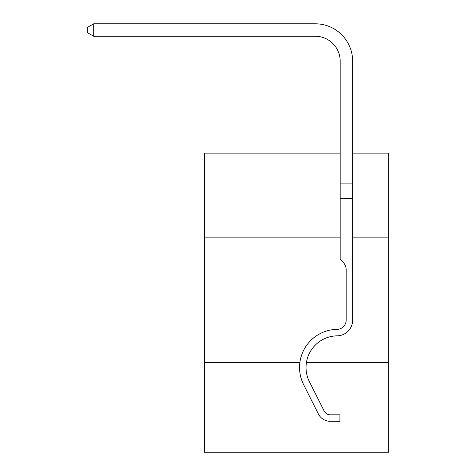 <?xml version="1.0" encoding="UTF-8"?>
<svg xmlns="http://www.w3.org/2000/svg" width="476" height="476" viewBox="0 0 476 476"><rect width="100%" height="100%" fill="white"/><g stroke="black" fill="none" stroke-linecap="round" stroke-linejoin="round"><path stroke-width="0.71" d="M299.886 362.48L204.359 362.48L204.359 452.2L388.773 452.2L388.773 153.141L352.639 153.141M204.359 362.48L204.359 237.875L340.179 237.875M352.639 237.875L388.773 237.875M388.773 362.48L306.431 362.48A31.648 31.648 -35.4 0 0 309.406 381.687A31.648 31.648 -35.4 0 1 306.431 362.48A31.648 31.648 -35.4 0 0 309.406 381.687A31.648 31.648 -35.4 0 1 306.431 362.48A31.648 31.648 -35.4 0 0 309.406 381.687A31.648 31.648 -35.4 0 1 306.431 362.48M204.359 237.875L204.359 153.141L340.179 153.141M352.639 198.498L340.179 198.498L340.179 61.184A24.919 24.919 144.6 0 0 315.255 36.259L93.707 36.259L87.227 32.523L87.227 27.537L93.707 23.8L315.255 23.8A37.384 37.384 -35.4 0 1 352.639 61.184L352.639 320.128A15.702 15.702 144.6 0 1 337.187 335.83A31.648 31.648 -35.4 0 0 309.406 381.687A31.648 31.648 -35.4 0 1 337.187 335.83M340.179 61.184A24.919 24.919 144.6 0 0 315.255 36.259A24.919 24.919 144.6 0 1 340.179 61.184A24.919 24.919 144.6 0 0 315.255 36.259A24.919 24.919 144.6 0 1 340.179 61.184A24.919 24.919 144.6 0 0 315.255 36.259A24.919 24.919 144.6 0 1 340.179 61.184A24.919 24.919 144.6 0 0 315.255 36.259A24.919 24.919 144.6 0 1 340.179 61.184A24.919 24.919 144.6 0 0 315.255 36.259A24.919 24.919 144.6 0 1 340.179 61.184A24.919 24.919 144.6 0 0 315.255 36.259A24.919 24.919 144.6 0 1 340.179 61.184A24.919 24.919 144.6 0 0 315.255 36.259A24.919 24.919 144.6 0 1 340.179 61.184A24.919 24.919 144.6 0 0 315.255 36.259A24.919 24.919 144.6 0 1 340.179 61.184A24.919 24.919 144.6 0 0 315.255 36.259A24.919 24.919 144.6 0 1 340.179 61.184A24.919 24.919 144.6 0 0 315.255 36.259A24.919 24.919 144.6 0 1 340.179 61.184A24.919 24.919 144.6 0 0 315.255 36.259A24.919 24.919 144.6 0 1 340.179 61.184A24.919 24.919 144.6 0 0 315.255 36.259A24.919 24.919 144.6 0 1 340.179 61.184A24.919 24.919 144.6 0 0 315.255 36.259A24.919 24.919 144.6 0 1 340.179 61.184A24.919 24.919 144.6 0 0 315.255 36.259A24.919 24.919 144.6 0 1 340.179 61.184A24.919 24.919 144.6 0 0 315.255 36.259A24.919 24.919 144.6 0 1 340.179 61.184A24.919 24.919 144.6 0 0 315.255 36.259A24.919 24.919 144.6 0 1 340.179 61.184A24.919 24.919 144.6 0 0 315.255 36.259A24.919 24.919 144.6 0 1 340.179 61.184A24.919 24.919 144.6 0 0 315.255 36.259A24.919 24.919 144.6 0 1 340.179 61.184A24.919 24.919 144.6 0 0 315.255 36.259A24.919 24.919 144.6 0 1 340.179 61.184A24.919 24.919 144.6 0 0 315.255 36.259A24.919 24.919 144.6 0 1 340.179 61.184A24.919 24.919 144.6 0 0 315.255 36.259A24.919 24.919 144.6 0 1 340.179 61.184A24.919 24.919 144.6 0 0 315.255 36.259A24.919 24.919 144.6 0 1 340.179 61.184A24.919 24.919 144.6 0 0 315.255 36.259A24.919 24.919 144.6 0 1 340.179 61.184A24.919 24.919 144.6 0 0 315.255 36.259A24.919 24.919 144.6 0 1 340.179 61.184A24.919 24.919 144.6 0 0 315.255 36.259A24.919 24.919 144.6 0 1 340.179 61.184A24.919 24.919 144.6 0 0 315.255 36.259A24.919 24.919 144.6 0 1 340.179 61.184A24.919 24.919 144.6 0 0 315.255 36.259M324.198 411.109A6.729 6.729 -35.4 0 0 329.957 414.816A6.729 6.729 -35.4 0 1 324.198 411.109A6.729 6.729 -35.4 0 0 329.957 414.816L339.929 414.816L339.929 421.296L329.957 421.296L329.957 414.816A6.729 6.729 -35.4 0 1 324.198 411.109L309.406 381.687M329.166 421.254L328.797 421.224M329.957 421.296A13.209 13.209 -35.4 0 1 318.408 414.019L303.617 384.596A38.128 38.128 -35.4 0 1 337.085 329.35A9.223 9.223 144.6 0 0 346.159 320.128L346.159 269.773A10.829 10.829 -35.4 0 0 342.988 262.115L340.179 259.307L340.179 198.498M352.639 315.13L352.639 320.128M337.085 329.35A9.223 9.223 144.6 0 0 346.159 320.128M303.617 384.596L318.408 414.019M93.707 36.259L93.707 23.8L315.255 23.8M340.179 183.081L352.639 183.081"/></g></svg>
